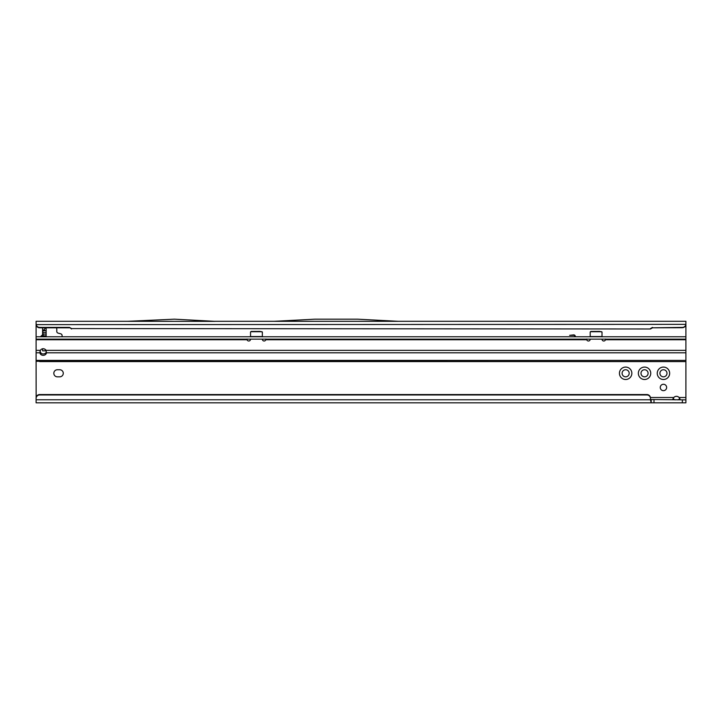 <?xml version="1.0" encoding="UTF-8"?>
<svg xmlns="http://www.w3.org/2000/svg" width="722" height="722" viewBox="0 0 722 722"><rect width="100%" height="100%" fill="white"/><g stroke="black" fill="none" stroke-linecap="round" stroke-linejoin="round"><path stroke-width="1.08" d="M638.347 373.283A6.2 6.2 0 0 1 644.547 367.083A6.2 6.2 0 0 1 650.748 373.283A6.2 6.2 0 0 1 644.547 379.492A6.2 6.2 0 0 1 638.347 373.283M648.094 373.283A3.547 3.547 0 0 0 644.547 369.745A3.547 3.547 0 0 0 641.001 373.283A3.547 3.547 0 0 0 644.547 376.83A3.547 3.547 0 0 0 648.094 373.283M657.246 373.283A6.2 6.2 0 0 1 663.455 367.083A6.2 6.2 0 0 1 669.655 373.283A6.2 6.2 0 0 1 663.455 379.492A6.2 6.2 0 0 1 657.246 373.283M666.993 373.283A3.547 3.547 0 0 0 663.455 369.745A3.547 3.547 0 0 0 659.908 373.283A3.547 3.547 0 0 0 663.455 376.83A3.547 3.547 0 0 0 666.993 373.283M619.44 373.283A6.2 6.2 0 0 1 625.649 367.083A6.2 6.2 0 0 1 631.849 373.283A6.2 6.2 0 0 1 625.649 379.492A6.2 6.2 0 0 1 619.44 373.283M629.187 373.283A3.547 3.547 0 0 0 625.649 369.745A3.547 3.547 0 0 0 622.102 373.283A3.547 3.547 0 0 0 625.649 376.83A3.547 3.547 0 0 0 629.187 373.283M53.825 373.283A3.547 3.547 0 0 0 57.363 376.83L59.727 376.83A3.547 3.547 0 0 0 63.274 373.283A3.547 3.547 0 0 0 59.727 369.745L57.363 369.745A3.547 3.547 0 0 0 53.825 373.283M666.641 387.461A3.186 3.186 0 0 0 663.455 384.275A3.186 3.186 0 0 0 660.26 387.461A3.186 3.186 0 0 0 663.455 390.656A3.186 3.186 0 0 0 666.641 387.461M127.767 321.299L36.1 321.299L36.1 360.377L685.9 360.377L685.9 399.871L650.459 399.501M677.723 399.871L679.998 398.932L679.086 397.506A3.547 3.547 0 0 0 673.807 397.506L673.057 399.419M36.1 336.777L685.9 336.777L685.9 324.602C685.458 326.497 684.275 327.535 682.353 327.716L652.498 327.815L682.353 327.4A3.547 3.511 0 0 0 685.873 324.358L685.882 324.602M36.1 360.377L36.145 397.506M40.757 336.434L42.598 334.764L42.598 327.815L43.185 336.777M62.092 336.777L62.092 335.55A1.769 1.769 0 0 0 60.774 333.835L58.085 333.113A1.769 1.769 0 0 1 56.776 331.398L56.776 328.979A1.769 1.769 0 0 0 56.334 327.815M42.598 350.838L42.598 348.771L42.598 350.838L46.154 350.838M574.829 336.777L574.838 336.75A1.137 1.137 0 0 0 573.746 335.324L569.649 335.324L573.746 334.891A1.57 1.57 0 0 1 575.281 336.777M42.67 334.846L40.829 336.515L43.185 336.434M45.008 330.757L46.145 330.757L46.145 336.777M685.9 399.871L685.9 402.822L36.1 402.822L36.1 398.066A3.547 3.511 0 0 1 39.647 394.555L646.912 394.555A3.547 3.511 180 0 1 650.459 398.066L650.459 398.472A3.547 3.511 180 0 0 646.912 394.961L646.912 394.555M650.414 397.506L673.807 397.506L672.904 398.923L675.169 399.871M36.1 324.62L685.873 324.358L685.9 321.299L398.111 321.299M36.1 323.483L36.127 324.358A3.547 3.511 0 0 0 39.647 327.4L69.502 327.4L71.541 328.573L650.459 328.979L652.498 327.815M650.459 328.573L652.498 327.4M71.541 328.573L650.459 328.979M69.502 327.4L71.541 328.979M36.127 324.765A3.547 3.511 0 0 0 39.647 327.815L69.502 327.815M274.189 321.308L398.192 321.308L357.534 319.178L314.846 319.178L274.189 321.308M215.057 321.353L127.686 321.308L174.408 319.178L215.057 321.353M214.985 321.299L274.27 321.299M679.844 399.41L679.086 397.506L685.9 397.506M36.1 399.771L650.459 399.771L651.199 402.822L651.199 399.871M39.647 394.555L39.647 394.961A3.547 3.511 180 0 0 36.1 398.472M39.647 394.961L646.912 394.961M650.459 399.771L650.459 398.472M46.145 330.757L43.185 330.757L43.681 330.162L46.145 330.757L43.185 330.757M46.145 350.107L45.964 350.621L44.683 349.087M46.145 327.941L46.145 330.577M45.639 327.815L43.681 330.162M43.158 336.777L43.149 334.62M43.185 355.323A3.249 2.626 180 0 0 46.434 352.787L46.009 350.36A3.249 3.249 0 0 0 40.369 350.36L39.945 352.787A3.249 2.626 180 0 0 43.185 355.323M39.945 351.488L41.298 353.446A3.249 2.626 180 0 0 43.185 353.933A3.249 2.626 180 0 0 46.352 351.912M602.013 339.141L602.013 339.214A1.769 1.769 0 0 0 605.478 339.737L605.541 339.033M586.679 339.033L586.733 339.737A1.769 1.769 0 0 0 590.199 339.214L590.199 339.141M262.348 336.777L262.348 332.03L259.983 331.389L251.121 331.434L250.534 332.03L250.534 336.777M262.348 332.291A0.587 0.587 180 0 0 261.761 331.705L251.121 331.705A0.587 0.587 180 0 0 250.534 332.291M247.014 339.033L247.068 339.737A1.769 1.769 0 0 0 250.534 339.214L250.534 339.141M246.987 339.141L247.068 339.737L36.1 339.737M262.348 339.141L262.348 339.214A1.769 1.769 0 0 0 265.813 339.737L265.867 339.033M602.013 336.777L602.013 332.03L599.657 331.389L590.795 331.434L590.199 332.03L590.199 336.777M602.013 332.291A0.587 0.587 180 0 0 601.426 331.705L590.795 331.705A0.587 0.587 180 0 0 590.199 332.291M586.661 339.141L586.733 339.737L265.813 339.737L265.895 339.141M46.009 350.36L685.9 350.36L685.9 339.737L605.478 339.737L605.559 339.141M685.9 360.377L685.9 350.36M36.1 361.28L685.9 361.587L39.647 361.587M36.1 339.141L685.9 339.141L685.9 339.737M685.9 336.777L685.9 339.141M36.1 326.624L36.984 326.624M684.88 326.624L685.9 326.624M653.997 402.822L653.997 399.871M682.353 402.822L682.353 399.871M46.145 336.551L43.185 336.551M46.145 335.829L43.185 335.829M46.145 334.124L43.185 334.124M46.145 332.526L43.185 332.526M262.348 336.642L250.534 336.642M36.1 350.36L40.369 350.36M602.013 336.642L590.199 336.642M46.434 352.787L685.9 352.787M36.1 352.787L39.945 352.787M602.013 336.56L590.199 336.56M262.348 336.56L250.534 336.56"/></g></svg>
